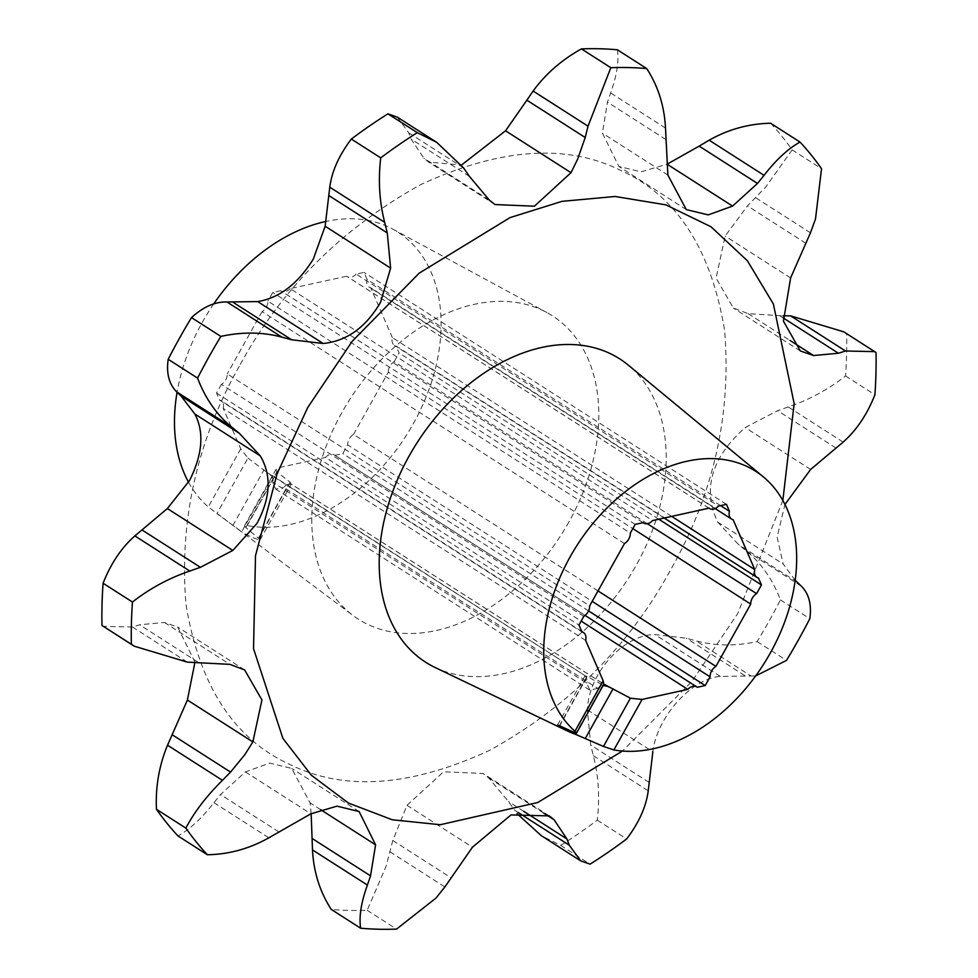 <?xml version="1.0" encoding="UTF-8"?>
<svg xmlns="http://www.w3.org/2000/svg" width="978" height="978" viewBox="0 0 978 978"><rect width="100%" height="100%" fill="white"/><g stroke="black" fill="none" stroke-linecap="round" stroke-linejoin="round"><path stroke-width="0.73" stroke-dasharray="4.89 3.67" d="M843.782 331.823L846.642 333.718A467.203 325.723 -57.4 0 1 845.542 375.955C828.146 389.55 809.05 399.88 788.219 406.946L777.596 410.674L745.175 427.557C711.409 457.618 702.253 489.134 717.693 522.081L738.635 544.673L746.361 550.944C761.361 563.279 772.718 579.599 780.432 599.905A467.203 325.723 -57.4 0 1 769.16 620.932A467.203 325.723 -57.4 0 1 757.131 641.592C735.688 646.25 715.346 646.018 696.104 640.859L686.348 638.218L654.857 634.514C622.986 634.881 588.585 673.39 587.387 709.881L590.712 745.04L593.328 755.664C598.585 776.19 599.905 797.681 597.289 820.139A467.203 325.723 -57.4 0 1 560.687 845.359L541.25 835.628M240.319 364.378C282.153 288.009 342.239 228.118 420.577 184.695C499.721 147.996 566.592 143.301 621.177 170.624C676.776 196.113 711.25 249.378 724.6 330.43C731.556 414.709 713.451 494.721 670.272 570.48C628.438 646.849 568.352 706.739 490.015 750.163C410.87 786.862 344.011 791.557 289.427 764.234C233.815 738.745 199.341 685.48 185.991 604.428C179.035 520.149 197.14 440.137 240.319 364.378M397.337 117.14L408.706 132.8L411.078 139.035L423.865 158.204L428.67 162.091L461.494 165.037M617.362 49.78C619.111 61.162 616.861 75.55 610.602 92.947L607.472 102.152L602.411 133.179L618.878 166.443L641.018 171.847L667.106 164.194M770.627 123.252A467.203 325.723 -57.4 0 1 792.156 149.903L765.676 187.067L747.461 205.918L725.138 236.065L716.079 278.107L733.366 308.082L748.146 313.645L783.023 315.87M795.212 580.272L783.146 563.976L777.131 537.093L784.955 504.452M609.098 687.558L291.187 484.073L288.51 484.367L257.727 539.465L260.185 539.722L245.771 527.46L244.537 525.699L247.214 525.577A167.25 116.602 122.6 0 0 413.352 423.621A167.25 116.602 122.6 0 0 392.838 229.133A167.25 116.602 122.6 0 0 325.931 221.444M568.927 521.897A180.05 125.526 -57.4 0 1 352.972 615.431A180.05 125.526 -57.4 0 1 341.664 412.96A180.05 125.526 -57.4 0 1 546.849 312.52A180.05 125.526 -57.4 0 1 568.927 521.897M213.779 303.828A167.25 116.602 122.6 0 0 202.25 322.434A167.25 116.602 122.6 0 0 177.079 392.251M188.558 482.252A167.25 116.602 122.6 0 0 208.29 506.922L352.972 615.431M585.626 640.382L223.216 408.437L240.759 448.816L247.96 458.071L216.908 513.621L241.725 531.787L272.52 476.702L267.128 472.545L585.357 675.835L270.014 474.012M257.727 539.465A169.353 118.069 -57.4 0 1 241.725 531.787M583.817 616.323L221.419 384.366A9.279 6.467 122.6 0 0 225.722 379.806A9.279 6.467 122.6 0 0 227.263 373.914L589.673 605.859M624.477 543.572L262.08 311.615A9.279 6.467 122.6 0 0 266.383 307.055A9.279 6.467 122.6 0 0 267.923 301.163L630.321 533.108M792.156 149.903L821.532 168.705M518.181 812.486L514.391 810.065L508.597 801.642L488.682 777.901L482.985 773.451L443.56 771.813L406.995 805.31L392.801 840.493L386.102 866.227L367.178 910.298A467.203 325.723 -57.4 0 1 331.261 909.418M434.99 667.436A180.05 125.526 122.6 0 0 636.336 565.039A180.05 125.526 122.6 0 0 628.414 365.222M697.302 687.289L334.904 455.345A9.279 6.467 122.6 0 0 334.415 454.978A9.279 6.467 122.6 0 0 333.926 454.709A9.279 6.467 122.6 0 0 325.417 457.423L581.152 621.103M288.51 484.367A9.279 6.467 122.6 0 0 283.62 487.386L597.705 688.414A9.279 6.467 -57.4 0 1 602.595 685.395L575.92 733.133M291.175 484.073L290.136 482.166L276.823 471.897L275.955 469.477L279.684 467.484L325.417 457.423M334.904 455.345L342.801 453.609L347.679 444.892L592.179 601.372M598.023 590.92L353.523 434.428A9.279 6.467 122.6 0 0 347.679 444.892M353.523 434.428L388.327 372.141L632.827 528.621M647.277 523.67L394.183 361.677A9.279 6.467 122.6 0 0 388.327 372.141M394.183 361.677L399.048 352.96L396.017 345.992L758.427 577.937M671.678 516.372L392.374 337.618A9.279 6.467 122.6 0 0 394.415 345.344A9.279 6.467 122.6 0 0 396.017 345.992M392.374 337.618L370.711 287.74L733.121 519.685M720.59 505.626L367.068 279.366A9.279 6.467 122.6 0 0 369.109 287.104A9.279 6.467 122.6 0 0 370.711 287.74M367.068 279.366L364.036 272.385L356.139 274.121L718.549 506.078M709.062 508.157L346.652 276.212A9.279 6.467 122.6 0 0 347.141 276.566A9.279 6.467 122.6 0 0 356.139 274.121M346.652 276.212L290.173 288.62L652.583 520.577M643.096 522.655L280.698 290.71A9.279 6.467 122.6 0 0 281.187 291.065A9.279 6.467 122.6 0 0 290.173 288.62M280.698 290.71L272.789 292.446L267.923 301.163M262.08 311.615L227.263 373.914M221.419 384.366L216.541 393.083L219.573 400.063L581.983 632.008M223.216 408.437A9.279 6.467 122.6 0 0 221.175 400.699A9.279 6.467 122.6 0 0 219.573 400.063M311.151 813.684L310.124 802.926L291.725 768.427L269.732 763.109L245.429 771.911L220.502 794.552L213.95 802.669C201.823 818.268 189.842 829.356 177.984 835.945M194.964 662.13L177.678 627.057L164.402 622.46L139.609 624.771L132.495 627.008L103.24 626.36M247.96 458.071L267.128 472.545M560.687 845.359L590.064 864.161M597.289 820.139L626.666 838.941M587.387 709.881L652.852 751.776C656.935 717.008 691.397 678.573 720.309 676.409L751.006 676.006L696.104 640.859M755.639 675.945L751.006 676.006M757.131 641.592L786.508 660.394M780.432 599.905L809.808 618.707M845.542 375.955L874.919 394.757M846.642 333.718L876.019 352.52M367.178 910.298L396.555 929.1M216.541 393.083L578.952 625.04M635.199 524.391L272.789 292.446M559.404 725.688L586.983 676.348L601.543 684.368L603.744 684.392M726.446 504.342L364.036 272.385M658.793 519.208L399.048 352.96M588.573 610.908L342.801 453.609M597.705 688.414L589.795 690.15L586.763 683.17L272.679 482.154L275.71 489.122L283.62 487.386M272.679 482.154A9.279 6.467 122.6 0 0 272.52 476.702M586.983 676.348L585.052 676.03L586.604 677.73A9.279 6.467 -57.4 0 1 586.763 683.17M275.71 489.122L589.795 690.15M782.84 500.455L737.681 613.622L691.911 681.446L622.46 751.031M389.965 851.814L444.868 886.96M240.759 448.816L208.29 506.922M247.214 525.577L279.684 467.484M245.771 527.46L276.823 471.897M232.862 525.541L264.072 469.672M290.136 482.166L258.913 538.022M406.995 805.31L472.46 847.205M543.621 813.06L488.682 777.901M593.328 755.664L648.231 790.811M720.309 676.409L654.857 634.514M746.361 550.944L801.263 586.091M717.693 522.081L783.146 563.976M810.628 469.452L745.175 427.557M843.134 442.093L788.219 406.946M748.146 313.645L790.053 340.478M790.603 277.96L725.138 236.065M810.469 232.801L755.566 197.666M667.876 175.074L602.411 133.179M665.505 128.081L610.602 92.947M489.318 200.099L423.865 158.204M463.609 167.935L408.706 132.8M132.495 627.008L187.397 662.143M164.402 622.46L229.854 664.355M213.95 802.669L268.852 837.816M245.429 771.911L310.894 813.806M320.588 809.625L310.124 802.926M574.587 732.608L601.543 684.368M523.719 811.312L508.597 801.642M392.801 840.493L451.127 877.828M649.037 782.376L590.712 745.04M744.674 675.541L686.348 638.218M796.96 581.996L738.635 544.673M835.921 447.997L777.596 410.674M783.134 317.862L780.065 315.894M805.786 243.241L747.461 205.918M665.798 139.487L607.472 102.152M469.403 176.358L411.078 139.035M197.935 662.106L139.609 624.771M278.828 831.887L220.502 794.552M586.604 677.73L559.722 725.835M392.838 229.133L546.849 312.52M244.537 525.699L275.955 469.477M643.047 522.668L281.187 291.065M709.001 508.169L347.141 276.566M715.15 508.572L369.109 287.104M664.209 518.022L394.415 345.344M549.33 815.909L482.985 773.451M800.322 350.943L733.353 308.082M686.275 209.573L618.878 166.443M495.015 204.549L428.67 162.091M244.647 669.918L177.678 627.057M359.122 811.557L291.725 768.427M260.185 539.722L291.273 484.086L603.854 684.148M581.751 631.482L221.175 400.699M585.052 675.822L557.521 725.101M585.088 615.419L334.415 454.978"/><path stroke-width="1.47" d="M367.398 885.053L312.495 849.919C313.645 872.058 319.904 891.887 331.261 909.418L360.637 928.22C358.889 916.838 361.139 902.449 367.398 885.053L370.528 875.848L375.589 844.821L359.122 811.557L336.994 806.153L310.894 813.806L268.852 837.816C249.414 848.733 228.925 854.369 207.373 854.748L177.984 835.945A467.203 325.723 -57.4 0 1 156.468 809.295L185.844 828.097C194.377 811.948 206.578 796.019 222.434 780.334L230.539 772.082L244.842 754.637L252.862 741.935L261.933 699.93L244.634 669.918L229.854 664.355L187.397 662.143L134.218 646.177L101.981 625.48A467.203 325.723 -57.4 0 1 103.081 583.243C110.869 563.499 121.468 547.729 134.866 535.907L167.372 508.548L189.598 480.418C202.593 454.354 204.341 432.227 194.854 414.024L181.04 396.004L176.737 391.909C169.047 384.256 166.199 373.388 168.192 359.293A467.203 325.723 -57.4 0 1 179.463 338.266A467.203 325.723 -57.4 0 1 191.492 317.606C203.326 306.799 215.16 301.591 226.994 301.994L257.691 301.591C279.39 297.984 297.935 283.803 313.315 259.048L325.148 226.224L329.769 187.189C331.835 171.346 339.024 155.306 351.334 139.059A467.203 325.723 -57.4 0 1 387.936 113.839L397.337 117.14L436.75 142.372L463.609 167.935L469.403 176.358L489.318 200.099L495.015 204.549L534.391 206.211L571.005 172.69L577.717 159.023L585.199 137.507L526.873 100.172L533.132 91.04C545.553 73.949 561.653 59.902 581.445 48.9A467.203 325.723 -57.4 0 1 617.362 49.78L646.739 68.582C658.096 86.113 664.355 105.942 665.505 128.081L667.876 175.074L686.275 209.573L708.255 214.891L732.571 206.089L757.498 183.448L699.172 146.113L709.148 140.184C728.586 129.267 749.075 123.631 770.627 123.252L800.016 142.054A467.203 325.723 -57.4 0 1 821.532 168.705L815.505 218.95L810.469 232.801L790.603 277.96L783.451 321.187L800.322 350.943L813.598 355.54L838.39 353.229L783.134 317.862M461.494 165.037L505.54 130.795L526.873 100.172M732.571 206.089L667.106 164.194L699.172 146.113M783.023 315.87L790.603 315.857L843.782 331.823L876.019 352.52A467.203 325.723 -57.4 0 1 874.919 394.757C867.131 414.501 856.532 430.271 843.134 442.093L810.628 469.452L784.955 504.452M795.212 580.272L801.263 586.091C808.953 593.744 811.801 604.612 809.808 618.707A467.203 325.723 -57.4 0 1 798.537 639.734A467.203 325.723 -57.4 0 1 786.508 660.394L755.639 675.945M790.603 315.857L845.505 350.992L874.76 351.64M845.505 350.992L838.39 353.229M709.148 140.184L764.05 175.331C776.177 159.732 788.158 148.644 800.016 142.054M764.05 175.331L757.498 183.448M533.132 91.04L588.035 126.186L610.822 67.702A467.203 325.723 -57.4 0 1 646.739 68.582M588.035 126.186L585.199 137.507M329.769 187.189L384.672 222.336C379.415 201.81 378.095 180.319 380.711 157.861A467.203 325.723 -57.4 0 1 417.313 132.641L436.75 142.372M384.672 222.336L387.288 232.96L390.613 268.119L380.625 302.129C365.919 327.361 346.75 341.151 323.143 343.486L291.652 339.782L281.896 337.141L226.994 301.994M168.192 359.293L197.568 378.095A467.203 325.723 -57.4 0 1 208.84 357.068A467.203 325.723 -57.4 0 1 220.869 336.408C242.312 331.75 262.654 331.982 281.896 337.141M177.079 392.251A167.25 116.602 122.6 0 0 188.558 482.252M632.827 528.621L750.737 604.086A9.279 6.467 -57.4 0 1 756.581 593.634L761.459 584.917L758.427 577.937A9.279 6.467 -57.4 0 1 756.825 577.301A9.279 6.467 -57.4 0 1 754.784 569.563L733.121 519.685A9.279 6.467 -57.4 0 1 731.52 519.049A9.279 6.467 -57.4 0 1 729.478 511.311L726.446 504.342L718.549 506.078A9.279 6.467 -57.4 0 1 709.551 508.523A9.279 6.467 -57.4 0 1 709.062 508.157L652.583 520.577A9.279 6.467 -57.4 0 1 643.585 523.022A9.279 6.467 -57.4 0 1 643.096 522.655L635.199 524.391L630.321 533.108A9.279 6.467 -57.4 0 1 628.793 539.012A9.279 6.467 -57.4 0 1 624.477 543.572L589.673 605.859A9.279 6.467 -57.4 0 1 588.133 611.751A9.279 6.467 -57.4 0 1 583.817 616.323L578.952 625.04L581.983 632.008A9.279 6.467 -57.4 0 1 583.585 632.656A9.279 6.467 -57.4 0 1 585.626 640.382L603.169 680.774L574.942 731.263A158.68 110.624 -57.4 0 1 570.064 556.971A158.68 110.624 -57.4 0 1 763.366 476.885A158.68 110.624 -57.4 0 1 770.346 652.974A158.68 110.624 -57.4 0 1 613.866 749.93L642.094 699.429L630.407 698.206L603.854 684.148M176.737 391.909L231.639 427.056L239.365 433.327L260.307 455.919C271.75 475.406 270.613 497.924 256.908 523.499L232.825 550.443L200.404 567.326L189.781 571.054L134.866 535.907M652.852 751.776L648.231 790.811C646.165 806.654 638.976 822.694 626.666 838.941A467.203 325.723 -57.4 0 1 590.064 864.161L580.663 860.86L569.294 845.2L566.922 838.965L554.135 819.796L549.33 815.909L510.993 814.931L472.46 847.205L444.868 886.96L435.931 898.122L396.555 929.1A467.203 325.723 -57.4 0 1 360.637 928.22M763.366 476.885L628.414 365.222A180.05 125.526 122.6 0 0 409.073 456.103A180.05 125.526 122.6 0 0 434.99 667.436L567.032 730.798A162.189 113.069 -57.4 0 1 559.306 726.556L557.521 725.101L559.404 725.688L574.587 732.608L576.507 733.133L574.942 731.263M630.407 698.206L603.45 746.446L613.866 749.93M603.45 746.446L575.308 734.221A162.189 113.069 -57.4 0 1 567.032 730.798M156.468 809.295C155.392 786.997 159.084 765.627 167.531 745.199L187.397 700.04L194.964 662.13M581.152 621.103L687.827 689.38A9.279 6.467 -57.4 0 1 696.336 686.666A9.279 6.467 -57.4 0 1 696.813 686.935A9.279 6.467 -57.4 0 1 697.302 687.289L705.211 685.554L588.573 610.908M602.595 685.395L607.142 686.299M325.931 221.444A167.25 116.602 122.6 0 0 213.779 303.828M754.784 569.563L671.678 516.372M750.737 604.086L715.92 666.385L598.023 590.92M580.663 860.86L541.25 835.628L517.032 813.647M312.495 849.919L311.151 813.684M592.179 601.372L710.077 676.837A9.279 6.467 -57.4 0 1 715.92 666.385M710.077 676.837L705.211 685.554M687.827 689.38L642.094 699.429M729.478 511.311L720.59 505.626M756.581 593.634L647.277 523.67M581.445 48.9L610.822 67.702M387.936 113.839L417.313 132.641M351.334 139.059L380.711 157.861M191.492 317.606L220.869 336.408M231.639 427.056C216.639 414.721 205.282 398.401 197.568 378.095M103.081 583.243L132.458 602.045C149.854 588.45 168.949 578.12 189.781 571.054M101.981 625.48L131.358 644.282A467.203 325.723 -57.4 0 1 132.458 602.045M134.218 646.177L131.358 644.282M207.373 854.748A467.203 325.723 -57.4 0 1 185.844 828.097M576.507 733.133L603.744 684.392L603.169 680.774M761.459 584.917L658.793 519.208M622.46 751.031L537.729 802.522L440.259 824.723L392.227 819.772L348.412 803.036L311.383 775.261L282.911 738.414L253.534 648.671L255.502 555.7L277.116 473.682L307.728 407.52L352.19 341.322L419.159 273.18L510.027 217.617L561.971 201.346L615.064 196.48L665.92 204.854L711.006 226.762L747.4 260.771L773.378 303.987L794.16 403.621L782.84 500.455M323.143 343.486L257.691 301.591M232.825 550.443L167.372 508.548M505.54 130.795L571.005 172.69M230.539 772.082L172.214 734.759M554.135 819.796L543.621 813.06M569.294 845.2L518.181 812.486M790.053 340.478L813.598 355.54M325.148 226.224L390.613 268.119M194.854 414.024L260.307 455.919M252.862 741.935L187.397 700.04M222.434 780.334L167.531 745.199M375.589 844.821L320.588 809.625M566.922 838.965L523.719 811.312M387.288 232.96L328.963 195.624M291.652 339.782L233.326 302.459M239.365 433.327L181.04 396.004M200.404 567.326L142.079 530.003M370.528 875.848L312.202 838.513M613.047 688.83L585.467 738.182M575.308 734.221L575.92 733.133M559.722 725.835L559.306 726.556M731.52 519.049L715.15 508.572M756.825 577.301L664.209 518.022M583.585 632.656L581.751 631.482M696.813 686.935L585.088 615.419"/></g></svg>
